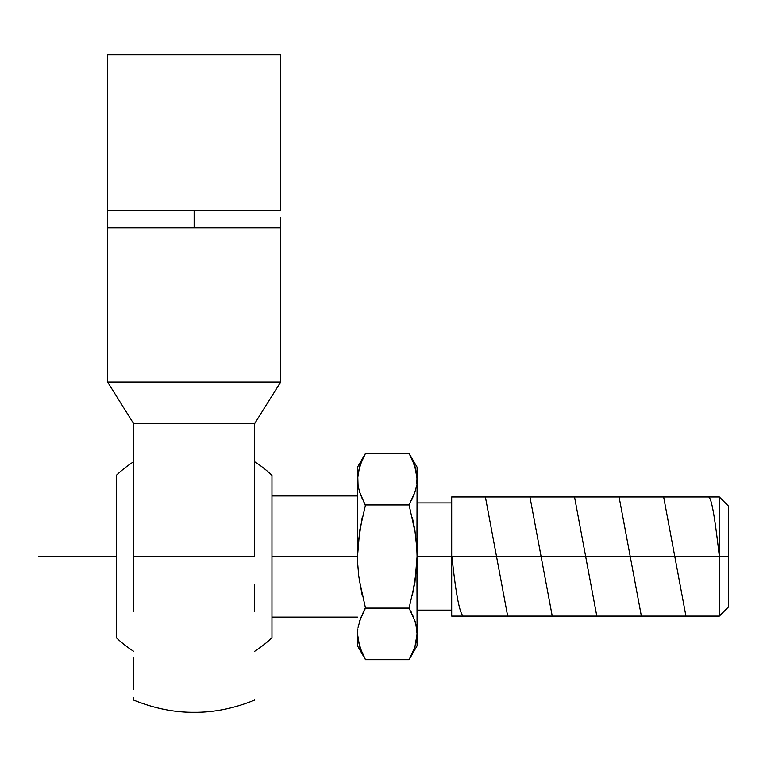 <?xml version="1.0" encoding="UTF-8"?>
<svg xmlns="http://www.w3.org/2000/svg" width="767" height="767" viewBox="0 0 767 767"><rect width="100%" height="100%" fill="white"/><g stroke="black" fill="none" stroke-linecap="round" stroke-linejoin="round"><path stroke-width="1.15" d="M254.644 700.079L254.644 699.389L254.644 700.079C234.069 708.43 213.897 712.505 194.137 712.313C213.897 712.505 234.069 708.43 254.644 700.079L254.644 699.389M254.644 611.472L254.644 584.54M133.621 435.57L133.621 611.472L133.621 556.526L254.644 556.526L254.644 435.57M133.621 658.048L133.621 689.159M133.621 699.389L133.621 700.079C154.205 708.43 174.377 712.505 194.137 712.313C174.377 712.505 154.205 708.43 133.621 700.079L133.621 697.318L133.621 700.079M38.35 556.526L116.325 556.526L116.325 637.693A112.442 112.442 0 0 0 133.621 651.298A112.442 112.442 0 0 1 116.325 637.693L116.325 475.358A112.442 112.442 0 0 1 133.611 461.763M271.969 637.674A112.442 112.442 0 0 1 254.644 651.298A112.442 112.442 0 0 0 271.969 637.674L271.969 556.526L357.518 556.526L271.969 556.526L271.969 475.377L271.969 637.674M254.644 467.448L254.654 461.753A112.442 112.442 0 0 1 271.969 475.377A112.442 112.442 0 0 0 254.663 461.763M107.591 217.282L107.591 54.687L280.684 54.687L107.591 54.687L107.591 382.024L280.684 382.024L280.684 227.78L107.591 227.78L194.137 227.78L194.137 210.474L107.591 210.474L107.591 225.239M728.65 507.227L728.65 556.526L728.65 506.258L728.65 507.227L728.65 506.258L719.36 496.968L719.36 556.526L719.36 496.968L451.696 496.968L451.696 556.526L417.085 556.526L451.696 556.526L451.696 616.083L719.36 616.083L719.36 556.526L451.696 556.526L719.36 556.526L719.36 616.083L728.65 606.793L728.65 556.526L719.36 556.526L728.65 556.526L728.65 605.825M451.696 496.968L451.696 616.083M409.195 453.527L417.085 467.189L417.085 645.862L409.099 659.687L365.504 659.687L409.099 659.687L414.928 646.926L412.397 653.35M410.834 611.251L411.361 612.277M414.995 621.049L414.784 620.417M416.941 563.17L417.066 558.606M416.529 569.603L412.397 595.441M412.397 517.61L414.928 530.457L416.874 548.587M416.941 482.433L417.085 479.154C417.085 463.258 417.085 463.258 417.085 479.154L416.769 484.082M416.529 485.693L414.995 491.992M417.037 477.333L416.759 484.13M412.397 459.701L416.529 472.616M414.784 492.635L411.361 500.774M416.941 549.977L417.085 479.154L414.928 466.125L409.099 453.364L365.504 453.364L409.099 453.364M412.397 614.434L415.858 624.098L417.085 633.897L416.941 563.074M417.075 634.635L417.085 633.897C417.085 649.793 417.085 649.793 417.085 633.897L416.769 628.969M414.266 648.853L414.535 648.086M416.529 640.435L414.928 646.926L417.085 633.897L416.654 628.154M357.518 633.916L357.547 635.421M365.408 607.78L363.203 612.354M359.809 620.445L365.504 608.106L359.205 579.507M357.518 633.609L357.834 628.94M357.834 566.314L357.518 556.535M357.527 557.858L357.671 563.294M417.075 556.928L416.951 550.169M365.341 505.52L359.474 491.561M357.949 484.917L357.518 479.154L359.675 466.125L365.504 453.364L357.518 467.189L358.074 485.693L357.518 479.154C357.518 463.268 357.518 463.268 357.518 479.154L357.518 556.526L359.675 530.457L365.504 504.945L409.099 504.945L365.504 504.945L365.284 505.693M357.527 479.682L357.844 484.159M359.618 492.021L358.074 485.693M365.121 504.283L363.769 501.8M417.075 478.886L417.056 477.62M414.928 492.193L409.099 504.945L415.398 533.554M416.759 546.497L417.085 556.526L414.928 582.594L409.099 608.106L365.504 608.106L409.099 608.106L415.139 621.51M357.566 635.709L357.518 645.862L365.504 659.687L359.675 646.926L357.518 633.897C357.518 649.783 357.518 649.783 357.518 633.897L357.662 630.618M362.206 653.35L358.074 640.435M357.643 562.575L357.825 566.295M357.518 556.832L357.537 558.75M358.074 627.358L360.835 617.636L365.504 608.106L363.127 612.517M360.327 464.227L360.145 464.716M358.074 472.616L362.206 459.701M357.518 479.001L357.547 477.64M358.074 543.448L362.206 517.61M362.206 498.617L359.675 492.193M362.206 595.441L358.745 576.113L357.662 563.074L357.518 479.154M365.504 608.106L365.226 607.167M116.325 556.526L116.325 475.358A112.442 112.442 0 0 1 133.621 461.753L133.621 423.605L254.644 423.605L254.644 436.644M133.621 683.138L133.621 675.9M133.621 584.54L133.621 611.472M133.621 467.448L133.621 451.111M254.644 528.703L254.644 556.526L133.621 556.526L133.621 528.703M133.621 519.182L133.621 483.498M254.644 483.498L254.644 519.182M109.48 385.044L133.621 423.605L254.644 423.605L280.684 382.024L107.591 382.024L127.782 414.276M108.435 383.375L107.591 382.024L108.435 383.375L107.591 382.024L107.591 227.78M107.591 210.474L280.684 210.474L280.684 54.687L280.684 210.474L194.137 210.474L194.137 227.78L280.684 227.78L280.684 217.905M280.684 382.024L280.684 217.31M278.92 384.842L277.558 387.009M274.404 392.052L268.057 402.186M262.697 410.757L263.992 408.677M107.591 222.794L107.591 218.691M280.684 222.794L280.684 225.239M266.791 404.219L279.84 383.366M451.974 556.526C455.684 592.661 459.395 612.517 463.115 616.083M485.396 496.968L507.677 616.083M529.959 496.968L552.24 616.083M574.531 496.968L596.812 616.083M619.094 496.968L641.375 616.083M663.656 496.968L685.938 616.083M708.219 496.968C711.92 496.076 715.649 524.753 719.36 556.526M357.518 617.109L271.969 617.109M417.085 610.129L451.696 610.129M451.696 502.922L417.085 502.922M357.518 495.942L271.969 495.942"/></g></svg>
